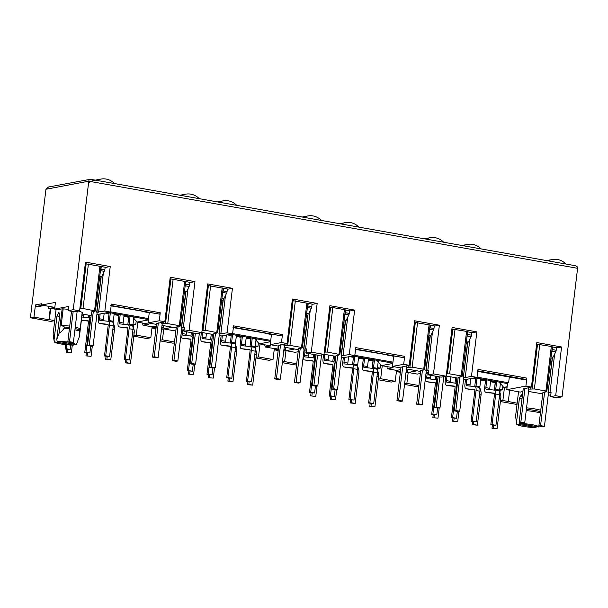 <?xml version="1.0" encoding="UTF-8"?>
<svg xmlns="http://www.w3.org/2000/svg" width="608" height="608" viewBox="0 0 608 608"><rect width="100%" height="100%" fill="white"/><g stroke="black" fill="none" stroke-linecap="round" stroke-linejoin="round"><path stroke-width="0.91" d="M76.973 342.98L79.428 336.467L82.338 312.421L78.668 311.022M82.202 312.238L80.218 328.616L75.248 327.066M526.551 407.846A13.657 1.816 6.9 0 1 535.101 408.971A13.657 1.816 6.9 0 1 540.763 410.271M540.436 412.938A14.942 1.991 6.9 0 0 526.581 410.643L526.733 409.389A14.942 1.991 6.9 0 1 535.405 410.552A14.942 1.991 6.9 0 1 540.588 411.684M522.173 397.503L521.368 394.759L519.407 398.377L516.511 422.309L516.792 424.08A11.096 1.474 -173.1 0 0 516.739 424.262A11.096 1.474 -173.1 0 0 523.321 426.368A11.096 1.474 -173.1 0 0 535.99 427.5L536.682 425.904M75.065 328.54L79.572 329.696L80.218 328.616M74.913 329.802L79.42 330.957L79.572 329.696M101.004 276.648L96.702 312.208L104.85 311.06L110.238 266.54L105.883 267.36L85.295 263.69M79.868 308.537L83.022 308.514L95.456 310.977L93.29 311.6L89.224 345.2L87.514 345.519L91.398 346.21L93.1 345.891L97.166 312.292L96.702 312.208M161.903 322.293L161.72 323.798L167.755 323.616L179.314 325.675L180.181 326.078L176.297 327.165M189.856 282.598L194.963 281.641L170.217 277.225L164.829 321.746L158.308 323.182L154.242 356.782L152.54 357.109L156.416 357.8L158.126 357.474L162.192 323.874L161.72 323.798M185.736 291.749L181.435 327.309L183.35 327.332L188.016 288.754M178.015 326.701L173.949 360.301L172.246 360.62L176.122 361.312L177.832 360.992L181.898 327.393L181.435 327.309M223.212 298.422L218.91 333.982L227.058 332.834L232.438 288.321L227.331 289.279M202.076 330.319L205.23 330.288L217.656 332.758L215.498 333.374L211.432 366.974L209.722 367.3L213.606 367.992L215.308 367.665L219.374 334.066L218.91 333.982M284.111 344.075L283.928 345.572L289.955 345.39L301.522 347.449L302.389 347.86L298.498 348.946M292.228 300.565L312.816 304.236L317.171 303.415L292.418 299.007L287.029 343.528L280.516 344.964L276.45 378.564L274.74 378.883L278.624 379.574L280.326 379.255L284.392 345.656L283.928 345.572M306.478 315.195L307.709 315.415L303.635 349.083L305.558 349.106L310.224 310.536M300.223 348.475L296.157 382.075L294.454 382.394L298.33 383.086L300.04 382.766L304.106 349.167L303.635 349.083M345.42 320.203L341.111 355.764L349.258 354.616L354.646 310.095L329.893 305.687L324.003 354.403L311.273 352.138L306.158 353.096L318.881 355.368L324.003 354.403M324.277 352.093L327.431 352.07L339.864 354.532L337.698 355.156L333.632 388.755L331.93 389.074L335.806 389.766L337.516 389.447L341.582 355.847L341.111 355.764M251.036 338.261L246.232 337.402M241.178 336.498L236.383 335.646M231.329 334.742L229.467 334.415M258.4 342.889L257.982 346.362L255.276 345.876M128.828 316.479L124.032 315.62M118.978 314.724L114.175 313.865M109.121 312.968L107.266 312.634M136.2 321.108L135.774 324.581L133.068 324.102M380.608 364.663L380.19 368.136L377.484 367.658M373.236 360.035L368.44 359.184M363.386 358.279L358.583 357.428M353.529 356.524L351.675 356.197M495.444 381.816L490.648 380.958M485.594 380.061L480.791 379.202M475.737 378.305L473.883 377.971M499.594 390.23L502.39 389.918L499.685 389.439M502.39 389.918L502.816 386.445M282.34 362.672L295.176 364.96L296.598 364.694M377.705 370.713L377.971 368.554L380.19 368.136M400.71 369.611L396.545 370.394L395.223 381.315L380.676 378.716L378.252 379.172M380.676 378.716L382.242 365.758M396.545 370.394L387.425 368.767L386.863 366.578M296.704 363.751L284.658 361.608L285.98 350.687L295.093 352.313L298.163 351.736M387.425 368.767L393.125 367.696L381.452 365.613L392.783 363.478M354.836 355.368L392.943 362.163M285.98 350.687L294.781 349.03M306.265 352.214L303.787 351.774M392.829 363.143L352.731 355.992M283.738 351.112L285.023 350.869L285.935 347.457M284.658 361.608L282.416 362.026M500.392 401.531L516.998 404.487M500.179 390.336L499.913 392.494M490.55 381.756L495.17 382.576L494.532 389.333M471.664 378.389L475.638 379.096M480.692 380L485.496 380.851M404.54 384.446L417.384 386.734L418.798 386.468M395.223 381.315L391.195 382.067L378.184 379.749M368.342 359.974L372.962 360.802L372.332 367.551M377.386 368.456L377.971 368.554M349.456 356.607L353.438 357.322M358.492 358.218L363.288 359.077M255.983 357.975L268.994 360.293L273.015 359.533L258.468 356.942L256.052 357.398M255.178 346.674L255.763 346.78L255.504 348.939M246.141 338.2L250.762 339.021L250.124 345.77M227.255 334.833L231.23 335.54M236.284 336.444L241.087 337.296M160.132 340.89L172.976 343.178L174.39 342.912M133.775 336.194L146.786 338.512L150.814 337.752L136.268 335.16L133.844 335.616M132.977 324.892L133.562 324.999L133.296 327.157M123.933 316.418L128.554 317.239L127.923 323.996M105.047 313.052L109.022 313.758M114.076 314.663L118.879 315.522M110.238 266.54L85.485 262.124L79.587 310.848L73.226 309.715L88.776 181.199C88.958 179.77 89.498 179.132 90.387 179.284L48.496 187.021L45.95 189.255L30.4 317.771L50.768 321.396L54.728 320.652M381.452 365.613L377.743 361.433L378.959 361.205L378.624 360.612M377.348 360.384L377.743 361.433M387.136 355.064L393.657 356.28M396.401 371.594L400.383 372.301M396.5 370.736L400.482 371.442M406 372.423L407.231 372.643L408.143 369.231M405.939 372.886L407.231 372.643M399.616 369.816L400.657 369.998M406.174 370.986L407.892 371.29M393.665 356.227L392.426 366.434L400.908 367.946M406.418 368.927L420.614 371.458M426.124 372.438L428.602 372.879M446.226 376.025L458.09 378.138M463.608 379.118L465.751 379.498L477.014 377.386L477.979 369.406L526.862 378.115L526.194 379.468L524.658 379.757L477.736 371.397M433.481 373.912L428.359 374.878L441.089 377.142L446.204 376.185L433.481 373.912L439.379 325.196L414.626 320.788L409.237 365.302L403.689 364.314L392.426 366.434M403.689 364.314L404.654 356.334L403.993 357.694L355.11 348.984M355.551 349.433L403.993 357.694M285.684 349.509L283.966 349.205M278.456 348.224L277.408 348.034M285.023 350.869L283.792 350.649M278.282 349.668L274.299 348.954M278.175 350.52L274.193 349.813M500.46 400.953L502.877 400.497L517.157 403.203M504.45 387.532L502.877 400.497M418.912 385.533L406.858 383.382L404.616 383.808M406.858 383.382L408.181 372.468L416.982 370.812M278.502 347.829L274.337 348.612L273.015 359.533M255.763 346.78L257.982 346.362M260.042 343.976L258.468 356.942M174.504 341.977L162.45 339.826L160.208 340.252M161.53 329.331L162.815 329.088L163.727 325.675M162.45 339.826L163.772 328.905L172.573 327.256M151.992 328.031L155.967 328.746M156.294 326.048L152.137 326.83L150.814 337.752M133.562 324.999L135.774 324.581M137.834 322.194L136.268 335.16M54.796 320.644L49.362 319.671L50.684 308.758L50.244 308.841L48.921 319.755L49.362 319.671M50.244 308.841L48.496 308.53L54.636 307.374L44.164 305.505L38.023 306.66L36.465 306.386L42.613 305.231L41.45 305.018L41.602 303.757L35.454 304.92L33.98 317.095L48.921 319.755M33.98 317.095L30.4 317.771M509.542 390.184L510.583 390.366M512.331 390.678L509.61 390.708M477.037 377.15L508.622 382.774L507.596 382.972L506.783 389.69L520.167 392.076L522.888 391.56M408.181 372.468L417.301 374.087L420.364 373.517M425.995 373.555L428.465 373.996M507.52 383.58L474.932 377.773M506.988 387.988L503.652 387.395L507.14 386.734M509.633 390.549L508.311 401.462M503.652 387.395L499.548 382.158M500.832 382.386L501.167 382.987L499.951 383.215M508.622 382.774L509.314 377.028M518.54 391.788L515.554 416.442L516.511 422.309M477.31 370.758L526.194 379.468M110.694 305.421L159.577 314.131L160.246 312.778L111.363 304.068L110.398 312.048L96.892 314.587M287.029 343.528L281.481 342.54L282.446 334.56L281.785 335.912L232.902 327.203M282.446 334.56L233.571 325.842L232.598 333.822L221.342 335.943L219.192 335.563M404.654 356.334L355.771 347.624L354.806 355.604L343.543 357.724L341.4 357.337M35.454 304.92L36.465 306.386M48.762 306.326L48.496 308.53M142.454 323.023L143.017 325.212L148.717 324.14L137.036 322.058L133.334 317.878L132.734 316.282M143.017 325.212L152.137 326.83M110.428 311.813L148.534 318.607M68.278 309.267L62.168 308.826L57.73 309.662L54.621 309.107L55.434 302.389L41.45 305.018M54.758 307.99L50.684 308.758M148.413 319.58L108.323 312.436M148.375 319.922L137.036 322.058M142.72 311.562L149.249 312.725M159.577 314.131L111.142 305.877M134.216 317.049L134.55 317.65L133.334 317.878M62.168 308.826L59.257 332.872L56.802 339.386L59.698 315.446L58.93 312.345L56.97 315.962L54.066 339.895L53.109 334.028L56.096 309.373M54.066 339.895L54.355 341.666C54.097 342.334 56.278 343.094 60.884 343.953C65.702 344.774 69.928 345.154 73.553 345.086L74.244 343.49M73.553 345.086L54.294 341.848M56.802 339.386L57.084 341.156L76.281 344.576L71.774 342.684M67.815 341.97L57.084 341.156M79.42 330.957L79.428 336.467M59.257 332.872C60.678 332.447 62.305 330.896 64.144 328.229L69.403 328.852M69.738 326.086L61.195 325.227L64.296 326.975L69.555 327.59M64.296 326.975L64.144 328.229M152.091 327.18L156.074 327.887M161.584 328.867L162.815 329.088M155.207 326.253L156.248 326.443M161.758 327.423L163.484 327.735M232.628 333.594L270.742 340.381M264.921 333.336L271.449 334.506M281.785 335.912L233.35 327.659M254.934 338.063L255.535 339.659L256.758 339.431L256.416 338.831M270.621 341.362L230.523 334.218M184.057 330.433L181.579 329.992M274.337 348.612L265.225 346.986L264.662 344.797M163.772 328.905L172.892 330.532L175.955 329.954M265.225 346.986L270.925 345.914L259.244 343.832L270.583 341.704M259.244 343.832L255.535 339.659M446.485 373.874L449.639 373.852L461.198 375.911L462.072 376.314L458.181 377.401M461.198 375.911L466.587 331.39L451.911 329.027M430.145 335.304L425.843 370.865L428.868 370.675L428.359 374.878M406.319 365.856L406.136 367.354L412.163 367.171L423.723 369.231L424.597 369.634L420.706 370.72M414.436 322.346L430.122 325.044L424.597 369.634M409.237 365.302L400.999 367.209M519.528 423.571L538.718 426.991A11.096 1.474 -173.1 0 0 538.756 426.93A11.096 1.474 -173.1 0 0 531.962 424.658A11.096 1.474 -173.1 0 0 519.528 423.571L519.24 421.8M535.99 427.5L516.792 424.08M562.05 396.826L555.682 395.694L550.567 396.659L556.928 397.792L562.05 396.826L577.6 268.31C577.744 266.874 576.726 265.962 574.552 265.567L90.197 179.223M550.567 396.659L551.076 392.456L549.966 392.669L554.633 354.092M548.196 395.329L550.787 394.843M542.739 393.893L528.534 391.468M555.682 395.694L561.579 346.978L536.826 342.562L531.445 387.083L525.897 386.095L506.783 389.69M525.897 386.095L526.862 378.115M531.445 387.083L523.199 388.991M528.519 387.63L528.337 389.128L534.371 388.945L545.931 391.012L546.797 391.415L542.914 392.502M545.931 391.012L551.319 346.492L536.644 344.128M91.139 315.613L82.148 314.009M63.171 308.849L61.195 325.227M73.226 309.715L68.111 310.673L68.613 306.478L54.621 309.107M93.29 311.6L91.565 312.064M100.981 266.388L95.456 310.977M79.587 310.848L74.472 311.813L68.111 310.673M170.141 279.087L170.909 278.943L170.027 278.791M165.52 323.464L170.909 278.943L190.616 282.454M185.721 281.489L180.181 326.078M164.829 321.746L159.281 320.758L148.018 322.878L156.499 324.391M162.009 325.371L176.206 327.902M181.716 328.882L184.194 329.323M201.81 332.462L213.682 334.582M148.018 322.878L149.249 312.672M159.281 320.758L160.246 312.778M158.308 323.182L156.583 323.654M207.503 285.464L228.091 289.134M215.498 333.374L213.773 333.845M223.189 288.169L217.656 332.758M183.95 331.322L196.673 333.587L201.795 332.629L189.073 330.357L183.95 331.322L184.46 327.119L183.35 327.332M232.438 288.321L207.693 283.906L201.795 332.629M307.929 303.27L302.389 347.86M281.481 342.54L270.226 344.652L278.7 346.165M284.217 347.145L298.414 349.676M303.924 350.664L306.394 351.105M324.018 354.244L335.89 356.356M270.226 344.652L271.457 334.446M280.516 344.964L278.791 345.435M329.825 307.549L332.819 307.549L344.386 309.609L349.532 311.06M337.698 355.156L335.973 355.627M345.397 309.943L339.864 354.532M305.558 349.106L306.668 348.901L306.158 353.096M110.398 312.048L104.85 311.06M189.073 330.357L194.963 281.641M232.598 333.822L227.058 332.834M311.273 352.138L317.171 303.415M354.806 355.604L349.258 354.616M477.014 377.386L471.466 376.398L476.854 331.877L452.101 327.461L446.204 376.185M354.646 310.095L350.299 310.916M325.204 351.918L330.585 307.405L329.703 307.245M430.114 325.143L435.024 326.017L439.379 325.196M426.048 370.827L430.342 335.335M427.758 370.888L432.425 332.318M406.342 367.316L406.524 365.818M466.587 331.39L467.598 331.725L462.217 376.246M476.854 331.877L472.5 332.69L467.461 331.793M467.62 341.985L463.319 377.545L467.818 342.015M469.908 338.99L465.234 377.568L471.466 376.398M460.195 376.664L460.575 376.975M422.431 370.257L418.365 403.856L416.655 404.176L420.538 404.867L422.241 404.548L426.307 370.948L425.843 370.865M422.72 369.991L423.1 370.302M402.724 366.746L398.658 400.345L396.948 400.664L400.832 401.356L402.534 401.037L406.6 367.437L406.136 367.354M403.013 366.48L403.4 366.784M463.524 377.507L465.234 377.568M459.906 376.937L455.84 410.537L454.13 410.856L458.014 411.548L459.716 411.228L463.782 377.629L463.319 377.545M551.319 346.492L552.33 346.826L546.797 391.415M561.579 346.978L557.232 347.791L552.186 346.894M93.579 311.334L93.959 311.646M103.292 273.653L98.618 312.231M85.416 263.986L86.176 263.842L80.788 308.362M215.779 333.108L216.167 333.42M178.304 326.428L178.691 326.739M158.597 322.916L158.984 323.228M225.492 295.435L220.826 334.005M202.996 330.144L208.384 285.623L207.617 285.768M163.643 323.821L163.871 321.928M287.721 345.245L293.109 300.724L292.349 300.869M286.079 343.702L285.844 345.595M337.987 354.89L338.367 355.201M300.512 348.209L300.892 348.521M280.805 344.698L281.192 345.01M347.7 317.216L343.034 355.786M408.28 365.484L408.052 367.376M409.929 367.019L415.317 322.506L414.557 322.643M452.033 329.323L452.793 329.179L447.404 373.7M528.542 389.09L528.724 387.592M552.353 357.078L548.051 392.646L552.55 357.116M544.92 391.765L545.308 392.076M524.924 388.52L520.858 422.119L519.156 422.446L523.032 423.138L524.742 422.811L528.808 389.211L528.337 389.128M525.213 388.254L525.593 388.565M548.256 392.601L549.966 392.669M544.631 392.031L540.565 425.63L538.863 425.957L542.739 426.649L544.449 426.322L548.515 392.722L548.051 392.646M530.26 389.15L530.488 387.266M536.758 344.424L537.525 344.28L532.137 388.801M303.848 349.045L308.134 313.561M101.209 276.678L96.915 312.17M162.123 322.255L161.948 323.752M185.934 291.779L181.64 327.264M223.41 298.46L219.123 333.944M284.331 344.037L284.149 345.534M345.618 320.241L341.324 355.726M430.928 375.334L430.631 377.804L426.748 377.112L427.158 373.76M430.722 379.065A1.71 0.654 100.1 0 1 430.631 377.804M435.7 379.628L435.655 379.62A4.271 1.642 100.1 0 0 435.617 379.612L427.15 378.67A1.71 0.654 100.1 0 1 427.135 378.662A1.71 0.654 100.1 0 1 426.748 377.112M435.655 379.62A4.271 1.642 100.1 0 1 436.612 383.496L432.911 414.078L436.795 414.77L437.623 407.915M425.463 377.918A4.78 1.839 -79.9 0 0 426.596 381.687A4.78 1.839 -79.9 0 0 426.641 381.695L435.108 382.645A1.193 0.456 -79.9 0 0 435.108 382.645A1.193 0.456 -79.9 0 1 435.389 383.732L431.688 414.314L436.795 414.77M431.688 414.314L432.911 414.078M426.641 381.695L435.343 382.926M500.384 383.701L499.609 390.093A2.478 0.95 -79.9 0 0 499.685 391.765L499.434 391.719M493.544 425.334L493.225 428.002L491.994 428.237L497.101 428.693L500.764 398.445A5.632 2.166 100.1 0 0 500.582 394.645L499.685 391.765M496.668 381.649L495.725 389.401A2.478 0.95 -79.9 0 0 495.687 390.313M497.101 428.693L493.225 428.002M492.374 425.129L491.994 428.237M495.482 381.512L494.502 389.637A5.548 2.136 -79.9 0 0 494.448 390.116M489.85 389.599A1.71 0.654 100.1 0 1 489.752 388.337L485.876 387.646L486.81 379.894M494.821 390.161L498.621 390.838A4.271 1.642 100.1 0 1 498.659 390.845L494.783 390.154A4.271 1.642 100.1 0 0 494.737 390.146L486.271 389.204A1.71 0.654 100.1 0 1 486.256 389.204A1.71 0.654 100.1 0 1 485.876 387.646M494.783 390.154A4.271 1.642 100.1 0 1 495.74 394.037L492.039 424.62L495.915 425.311L499.616 394.729L495.74 394.037M498.659 390.845A4.271 1.642 100.1 0 1 499.616 394.729M485.625 379.749L484.644 387.881A4.78 1.839 -79.9 0 0 485.716 392.228A4.78 1.839 -79.9 0 0 485.762 392.236L494.228 393.178A1.193 0.456 -79.9 0 0 494.228 393.178A1.193 0.456 -79.9 0 1 494.509 394.265L490.808 424.848L495.915 425.311M490.808 424.848L492.039 424.62M485.762 392.236L494.471 393.467M490.694 380.585L489.752 388.337M435.723 376.192L435.374 379.096A5.548 2.136 -79.9 0 0 435.328 379.582M432.873 417.696L437.98 418.16L432.873 417.696L433.246 414.588M439.227 407.862L437.98 418.16M434.424 414.8L434.097 417.468M436.901 376.398L436.605 378.868A2.478 0.95 -79.9 0 0 436.567 379.78M476.961 378.138L476.018 385.89A2.478 0.95 -79.9 0 0 475.98 386.802M480.837 378.822L479.902 386.582A2.478 0.95 -79.9 0 0 479.978 388.254L479.727 388.208M473.837 421.823L473.518 424.49L472.287 424.726L477.394 425.182L481.057 394.934A5.632 2.166 100.1 0 0 480.867 391.134L479.978 388.254M477.394 425.182L473.518 424.49M472.667 421.618L472.287 424.726M475.775 377.994L474.787 386.126A5.548 2.136 -79.9 0 0 474.742 386.604M445.786 376.261L445.231 380.859A4.78 1.839 -79.9 0 0 446.302 385.198A4.78 1.839 -79.9 0 0 446.348 385.206L454.814 386.156A1.193 0.456 -79.9 0 0 454.814 386.156L454.837 386.156A1.193 0.456 -79.9 0 1 455.096 387.243L451.394 417.825L456.502 418.281L452.618 417.59L456.319 387.007A4.271 1.642 100.1 0 0 455.362 383.131A4.271 1.642 100.1 0 0 455.324 383.124L446.857 382.181A1.71 0.654 100.1 0 1 446.842 382.174A1.71 0.654 100.1 0 1 446.454 380.623L446.994 376.162M446.348 385.206L450.224 385.898A4.78 1.839 100.1 0 1 450.178 385.89A4.78 1.839 100.1 0 1 450.133 385.882M450.224 385.898L455.058 386.437M451.394 417.825L452.618 417.59M456.502 418.281L457.33 411.426M450.437 382.576A1.71 0.654 100.1 0 1 450.338 381.315L446.454 380.623M450.878 376.854L450.338 381.315M465.53 379.46L464.938 384.37A4.78 1.839 -79.9 0 0 466.009 388.717A4.78 1.839 -79.9 0 0 466.055 388.725L474.544 389.667A1.193 0.456 -79.9 0 0 474.521 389.667M466.055 388.725L469.931 389.409A4.78 1.839 100.1 0 1 469.885 389.409A4.78 1.839 100.1 0 1 469.84 389.394M469.931 389.409L474.764 389.948M471.101 421.336L476.208 421.8L471.101 421.336L474.802 390.754A1.193 0.456 -79.9 0 0 474.536 389.667M472.332 421.108L476.034 390.526A4.271 1.642 100.1 0 0 475.076 386.642A4.271 1.642 100.1 0 0 475.03 386.635L466.564 385.692A1.71 0.654 100.1 0 1 466.549 385.692A1.71 0.654 100.1 0 1 466.161 384.134L466.746 379.316M476.208 421.8L479.91 391.218L476.034 390.526M475.114 386.65L478.914 387.326A4.271 1.642 100.1 0 1 478.952 387.334A4.271 1.642 100.1 0 1 479.91 391.218M470.144 386.088A1.71 0.654 100.1 0 1 470.045 384.826L466.161 384.134M470.805 378.548L470.045 384.826M455.673 377.705L455.08 382.614A5.548 2.136 -79.9 0 0 455.035 383.093M452.58 421.215L457.687 421.671L452.58 421.215L452.952 418.106M458.934 411.373L457.687 421.671M454.13 418.312L453.811 420.979M456.851 377.918L456.312 382.379A2.478 0.95 -79.9 0 0 456.274 383.291M476.368 378.032L474.734 377.811M486.218 379.787L480.829 378.898M496.075 381.543L490.686 380.654M565.873 263.994A17.077 15.595 79.3 0 0 552.269 259.51A17.077 15.595 79.3 0 0 548.332 260.87M544.449 426.322L540.565 425.63M524.742 422.811L520.858 422.119M536.172 348.012A2.136 0.821 -79.9 0 0 536.476 346.758L536.324 346.727M552.619 346.97L552.307 349.577A2.136 0.821 100.1 0 1 551.874 351.112L551.79 351.287M551.114 356.858L553.105 357.215L555.758 351.804A2.136 0.821 -79.9 0 0 556.183 350.269L556.502 347.662M536.796 344.151L536.476 346.758M519.156 422.446L523.23 388.77M538.863 425.957L542.936 392.282M481.148 248.892A17.077 15.595 79.3 0 0 467.537 244.408A17.077 15.595 79.3 0 0 463.6 245.769M459.716 411.228L455.84 410.537M439.774 376.914L436.134 407.018L434.424 407.345L438.307 408.036L440.01 407.71L436.134 407.018M440.01 407.71L443.772 376.641M451.44 332.91A2.136 0.821 -79.9 0 0 451.752 331.656L451.6 331.626M467.894 331.869L467.575 334.476A2.136 0.821 100.1 0 1 467.149 336.011L467.058 336.186M466.389 341.764L468.373 342.114L471.025 336.703A2.136 0.821 -79.9 0 0 471.458 335.168L471.77 332.561M452.063 329.05L451.752 331.656M434.424 407.345L438.14 376.618M454.13 410.856L458.204 377.18M358.94 227.118A17.077 15.595 79.3 0 0 345.336 222.627A17.077 15.595 79.3 0 0 341.392 223.987M337.516 389.447L333.632 388.755M317.566 355.133L313.926 385.244L312.223 385.563L316.099 386.255L317.802 385.936L313.926 385.244M317.802 385.936L321.564 354.859M329.24 311.129A2.136 0.821 -79.9 0 0 329.544 309.875L329.392 309.852M345.686 310.095L345.374 312.702A2.136 0.821 100.1 0 1 344.941 314.23L344.858 314.412M344.181 319.983L346.172 320.34L348.825 314.921A2.136 0.821 -79.9 0 0 349.25 313.394L349.57 310.787M329.855 307.276L329.544 309.875M312.223 385.563L315.94 354.844M331.93 389.074L336.004 355.406M236.732 205.337A17.077 15.595 79.3 0 0 223.128 200.853A17.077 15.595 79.3 0 0 219.192 202.213M215.308 367.665L211.432 366.974M195.366 333.351L191.718 363.462L190.015 363.782L193.891 364.473L195.601 364.154L191.718 363.462M195.601 364.154L199.363 333.085M207.032 289.355A2.136 0.821 -79.9 0 0 207.336 288.101L207.184 288.07M223.486 288.314L223.166 290.92A2.136 0.821 100.1 0 1 222.741 292.448L222.65 292.63M221.973 298.201L223.964 298.558L226.617 293.14A2.136 0.821 -79.9 0 0 227.05 291.612L227.362 289.005M207.655 285.494L207.336 288.101M190.015 363.782L193.732 333.062M209.722 367.3L213.796 333.625M114.532 183.555A17.077 15.595 79.3 0 0 100.92 179.071A17.077 15.595 79.3 0 0 96.984 180.432M93.1 345.891L89.224 345.2M73.158 311.577L69.517 341.688L67.807 342.008L71.691 342.699L73.393 342.38L69.517 341.688M73.393 342.38L77.155 311.304M84.824 267.573A2.136 0.821 -79.9 0 0 85.135 266.319L84.983 266.296M101.278 266.54L100.958 269.139A2.136 0.821 100.1 0 1 100.533 270.674L100.442 270.849M99.773 276.427L101.756 276.777L104.409 271.366A2.136 0.821 -79.9 0 0 104.842 269.83L105.154 267.231M85.447 263.712L85.135 266.319M67.807 342.008L71.524 311.288M87.514 345.519L91.595 311.843M94.453 180.287A17.077 15.595 79.3 0 0 88.578 182.848M443.665 242.212A17.077 15.595 79.3 0 0 430.061 237.728A17.077 15.595 79.3 0 0 426.124 239.088M422.241 404.548L418.365 403.856M402.534 401.037L398.658 400.345M413.964 326.23A2.136 0.821 -79.9 0 0 414.276 324.976L414.116 324.953M430.418 325.196L430.099 327.796A2.136 0.821 100.1 0 1 429.674 329.331L429.582 329.506M428.914 335.084L430.897 335.434L433.55 330.022A2.136 0.821 -79.9 0 0 433.983 328.487L434.294 325.888M414.588 322.369L414.276 324.976M396.948 400.664L401.022 366.989M416.655 404.176L420.728 370.508M321.465 220.438A17.077 15.595 79.3 0 0 307.861 215.954A17.077 15.595 79.3 0 0 303.916 217.307M300.04 382.766L296.157 382.075M280.326 379.255L276.45 378.564M291.756 304.448A2.136 0.821 -79.9 0 0 292.068 303.202L291.916 303.172M308.21 303.415L307.899 306.022A2.136 0.821 100.1 0 1 307.466 307.549L307.382 307.732M306.706 313.302L308.697 313.66L311.349 308.241A2.136 0.821 -79.9 0 0 311.775 306.713L312.094 304.106M292.38 300.595L292.068 303.202M274.74 378.883L278.821 345.215M294.454 382.394L298.528 348.726M199.257 198.656A17.077 15.595 79.3 0 0 185.653 194.172A17.077 15.595 79.3 0 0 181.716 195.533M177.832 360.992L173.949 360.301M158.126 357.474L154.242 356.782M169.556 282.674A2.136 0.821 -79.9 0 0 169.86 281.42L169.708 281.39M186.002 281.633L185.691 284.24A2.136 0.821 100.1 0 1 185.258 285.775L185.174 285.95M184.498 291.528L186.489 291.878L189.141 286.467A2.136 0.821 -79.9 0 0 189.567 284.932L189.886 282.325M170.179 278.814L169.86 281.42M152.54 357.109L156.613 323.433M172.246 360.62L176.32 326.944M354.16 356.25L352.526 356.03M364.017 358.006L358.621 357.116M373.867 359.761L368.478 358.872M231.952 334.468L230.326 334.256M241.809 336.224L236.421 335.342M251.666 337.987L246.27 337.098M109.752 312.694L108.118 312.474M119.601 314.45L114.213 313.561M129.458 316.206L124.07 315.316M308.72 353.56L308.423 356.022L304.547 355.33L304.95 351.979M308.522 357.284A1.71 0.654 100.1 0 1 308.423 356.022M313.492 357.846L313.454 357.838A4.271 1.642 100.1 0 0 313.409 357.831L304.942 356.888A1.71 0.654 100.1 0 1 304.927 356.888A1.71 0.654 100.1 0 1 304.547 355.33M313.454 357.838A4.271 1.642 100.1 0 1 314.412 361.722L310.711 392.304L314.587 392.996L315.415 386.133M312.915 360.863A1.193 0.456 -79.9 0 0 312.9 360.863L312.922 360.863A1.193 0.456 -79.9 0 1 313.181 361.95L309.48 392.532L314.587 392.996M309.48 392.532L310.711 392.304M303.263 356.136A4.78 1.839 -79.9 0 0 304.388 359.913A4.78 1.839 -79.9 0 0 304.433 359.921L312.9 360.863M304.433 359.921L313.143 361.144M378.176 361.927L377.401 368.319A2.478 0.95 -79.9 0 0 377.484 369.983L377.226 369.938M371.344 403.56L371.017 406.228L369.793 406.456L374.9 406.919L378.556 376.664A5.632 2.166 100.1 0 0 378.374 372.871L377.484 369.983M374.46 359.868L373.525 367.627A2.478 0.95 -79.9 0 0 373.487 368.539M374.9 406.919L371.017 406.228M370.166 403.347L369.793 406.456M373.274 359.731L372.294 367.855A5.548 2.136 -79.9 0 0 372.24 368.334M367.642 367.825A1.71 0.654 100.1 0 1 367.544 366.563L363.668 365.872L364.61 358.112M372.613 368.387L376.413 369.064A4.271 1.642 100.1 0 1 376.458 369.064L372.575 368.372A4.271 1.642 100.1 0 0 372.537 368.372L364.07 367.422A1.71 0.654 100.1 0 1 364.048 367.422A1.71 0.654 100.1 0 1 363.668 365.872M372.575 368.372A4.271 1.642 100.1 0 1 373.532 372.256L369.831 402.838L373.715 403.53L377.416 372.947L373.532 372.256M376.458 369.064A4.271 1.642 100.1 0 1 377.416 372.947M363.424 357.975L362.436 366.1A4.78 1.839 -79.9 0 0 363.508 370.447A4.78 1.839 -79.9 0 0 363.554 370.454L372.028 371.397A1.193 0.456 -79.9 0 0 372.028 371.397A1.193 0.456 -79.9 0 1 372.301 372.491L368.6 403.074L373.715 403.53M368.6 403.074L369.831 402.838M363.554 370.454L372.263 371.686M368.486 358.804L367.544 366.563M313.523 354.411L313.166 357.322A5.548 2.136 -79.9 0 0 313.12 357.8M310.665 395.922L315.772 396.378L310.665 395.922L311.045 392.814M317.019 386.08L315.772 396.378M312.216 393.019L311.896 395.686M314.693 354.624L314.397 357.086A2.478 0.95 -79.9 0 0 314.359 357.998M354.753 356.356L353.81 364.116A2.478 0.95 -79.9 0 0 353.772 365.028M358.629 357.048L357.694 364.808A2.478 0.95 -79.9 0 0 357.778 366.472L357.519 366.426M351.637 400.049L351.31 402.716L350.079 402.944L355.186 403.408L358.849 373.152A5.632 2.166 100.1 0 0 358.667 369.36L357.778 366.472M355.186 403.408L351.31 402.716M350.459 399.836L350.079 402.944M353.567 356.22L352.587 364.344A5.548 2.136 -79.9 0 0 352.534 364.823M323.578 354.487L323.023 359.077A4.78 1.839 -79.9 0 0 324.094 363.424A4.78 1.839 -79.9 0 0 324.14 363.432L332.606 364.374A1.193 0.456 -79.9 0 0 332.606 364.374L332.629 364.382A1.193 0.456 -79.9 0 1 332.888 365.461L329.186 396.044L333.07 396.735L334.294 396.507L330.418 395.816L334.119 365.233A4.271 1.642 100.1 0 0 333.161 361.35A4.271 1.642 100.1 0 0 333.116 361.342L324.649 360.4A1.71 0.654 100.1 0 1 324.634 360.4A1.71 0.654 100.1 0 1 324.254 358.842L324.794 354.38M324.14 363.432L328.024 364.124A4.78 1.839 100.1 0 1 327.978 364.116A4.78 1.839 100.1 0 1 327.932 364.108M328.024 364.124L332.85 364.663M329.186 396.044L330.418 395.816M334.294 396.507L335.122 389.644M328.229 360.802A1.71 0.654 100.1 0 1 328.13 359.533L324.254 358.842M328.67 355.072L328.13 359.533M343.322 357.686L342.73 362.588A4.78 1.839 -79.9 0 0 343.801 366.936A4.78 1.839 -79.9 0 0 343.847 366.943L352.336 367.893A1.193 0.456 -79.9 0 0 352.313 367.886M343.847 366.943L347.73 367.635A4.78 1.839 100.1 0 1 347.685 367.627A4.78 1.839 100.1 0 1 347.639 367.62M347.73 367.635L352.556 368.174M348.893 399.555L354 400.018L348.893 399.555L352.594 368.972A1.193 0.456 -79.9 0 0 352.328 367.886M350.124 399.327L353.826 368.744A4.271 1.642 100.1 0 0 352.868 364.861A4.271 1.642 100.1 0 0 352.83 364.853L344.356 363.911A1.71 0.654 100.1 0 1 344.341 363.911A1.71 0.654 100.1 0 1 343.961 362.36L344.546 357.534M354 400.018L357.702 369.436L353.826 368.744M352.906 364.868L356.706 365.545A4.271 1.642 100.1 0 1 356.744 365.552A4.271 1.642 100.1 0 1 357.702 369.436M347.936 364.314A1.71 0.654 100.1 0 1 347.837 363.052L343.961 362.36M348.597 356.774L347.837 363.052M333.473 355.931L332.88 360.833A5.548 2.136 -79.9 0 0 332.827 361.312M330.372 399.433L335.479 399.889L330.372 399.433L330.752 396.325M336.726 389.591L335.479 399.889M331.922 396.53L331.603 399.198M334.643 356.136L334.104 360.605A2.478 0.95 -79.9 0 0 334.066 361.509M186.519 331.778L186.215 334.248L182.339 333.556L182.742 330.205M186.314 335.51A1.71 0.654 100.1 0 1 186.215 334.248M191.284 336.064L191.246 336.057A4.271 1.642 100.1 0 0 191.208 336.057L182.734 335.107A1.71 0.654 100.1 0 1 182.719 335.107A1.71 0.654 100.1 0 1 182.339 333.556M191.246 336.057A4.271 1.642 100.1 0 1 192.204 339.94L188.503 370.523L192.379 371.214L193.215 364.352M190.707 339.082A1.193 0.456 -79.9 0 0 190.699 339.082L190.714 339.089A1.193 0.456 -79.9 0 1 190.973 340.168L187.272 370.751L192.379 371.214M187.272 370.751L188.503 370.523M181.055 334.354A4.78 1.839 -79.9 0 0 182.18 338.132A4.78 1.839 -79.9 0 0 182.225 338.139L190.699 339.082M182.225 338.139L190.935 339.37M255.968 340.146L255.193 346.537A2.478 0.95 -79.9 0 0 255.276 348.209L255.026 348.164M249.136 381.778L248.816 384.446L247.585 384.682L252.692 385.138L256.356 354.89A5.632 2.166 100.1 0 0 256.166 351.09L255.276 348.209M252.252 338.086L251.317 345.846A2.478 0.95 -79.9 0 0 251.279 346.758M252.692 385.138L248.816 384.446M247.958 381.573L247.585 384.682M251.074 337.949L250.086 346.081A5.548 2.136 -79.9 0 0 250.04 346.56M245.442 346.043A1.71 0.654 100.1 0 1 245.343 344.782L241.46 344.09L242.402 336.33M250.412 346.606L254.212 347.282A4.271 1.642 100.1 0 1 254.25 347.29L250.367 346.598A4.271 1.642 100.1 0 0 250.329 346.59L241.862 345.648A1.71 0.654 100.1 0 1 241.847 345.64A1.71 0.654 100.1 0 1 241.46 344.09M250.367 346.598A4.271 1.642 100.1 0 1 251.324 350.474L247.623 381.056L251.507 381.748L255.208 351.166L251.324 350.474M254.25 347.29A4.271 1.642 100.1 0 1 255.208 351.166M241.216 336.194L240.236 344.326A4.78 1.839 -79.9 0 0 241.308 348.673A4.78 1.839 -79.9 0 0 241.353 348.673L249.82 349.623A1.193 0.456 -79.9 0 0 249.82 349.623A1.193 0.456 -79.9 0 1 250.101 350.71L246.4 381.292L251.507 381.748M246.4 381.292L247.623 381.056M241.353 348.673L250.063 349.904M246.278 337.022L245.343 344.782M191.315 332.637L190.965 335.54A5.548 2.136 -79.9 0 0 190.912 336.019M188.457 374.14L193.572 374.604L188.457 374.14L188.837 371.032M194.818 364.306L193.572 374.604M190.015 371.245L189.688 373.912M192.493 332.842L192.189 335.312A2.478 0.95 -79.9 0 0 192.151 336.224M232.545 334.575L231.61 342.334A2.478 0.95 -79.9 0 0 231.572 343.246M236.428 335.266L235.486 343.026A2.478 0.95 -79.9 0 0 235.57 344.69L235.311 344.652M229.429 378.267L229.102 380.935L227.878 381.163L232.986 381.626L236.649 351.371A5.632 2.166 100.1 0 0 236.459 347.578L235.57 344.69M232.986 381.626L229.102 380.935M228.251 378.054L227.878 381.163M231.367 334.438L230.379 342.562A5.548 2.136 -79.9 0 0 230.333 343.049M201.377 332.705L200.815 337.296A4.78 1.839 -79.9 0 0 201.886 341.643A4.78 1.839 -79.9 0 0 201.932 341.65L210.406 342.593A1.193 0.456 -79.9 0 0 210.406 342.593L210.429 342.6M201.932 341.65L205.816 342.342A4.78 1.839 100.1 0 1 205.77 342.334A4.78 1.839 100.1 0 1 205.724 342.327M205.816 342.342L210.642 342.882M206.978 374.27L212.093 374.726L206.978 374.27L210.68 343.687A1.193 0.456 -79.9 0 0 210.414 342.6M208.21 374.034L211.911 343.452A4.271 1.642 100.1 0 0 210.953 339.576A4.271 1.642 100.1 0 0 210.915 339.568L202.449 338.618A1.71 0.654 100.1 0 1 202.426 338.618A1.71 0.654 100.1 0 1 202.046 337.068L202.586 332.599M212.093 374.726L212.922 367.87M206.021 339.021A1.71 0.654 100.1 0 1 205.93 337.759L202.046 337.068M206.469 333.29L205.93 337.759M221.122 335.905L220.529 340.807A4.78 1.839 -79.9 0 0 221.601 345.154A4.78 1.839 -79.9 0 0 221.646 345.162L230.113 346.112A1.193 0.456 -79.9 0 0 230.113 346.112L230.136 346.112A1.193 0.456 -79.9 0 1 230.394 347.198L226.693 377.781L231.8 378.237L227.916 377.545L231.618 346.963A4.271 1.642 100.1 0 0 230.66 343.087A4.271 1.642 100.1 0 0 230.622 343.079L222.156 342.137A1.71 0.654 100.1 0 1 222.14 342.129A1.71 0.654 100.1 0 1 221.753 340.579L222.338 335.753M221.646 345.162L225.522 345.853A4.78 1.839 100.1 0 1 225.477 345.846A4.78 1.839 100.1 0 1 225.431 345.838M225.522 345.853L230.356 346.393M226.693 377.781L227.916 377.545M231.8 378.237L235.501 347.654L231.618 346.963M230.706 343.094L234.498 343.771A4.271 1.642 100.1 0 1 234.544 343.778A4.271 1.642 100.1 0 1 235.501 347.654M225.728 342.532A1.71 0.654 100.1 0 1 225.636 341.27L221.753 340.579M226.396 334.993L225.636 341.27M211.265 334.149L210.672 339.051A5.548 2.136 -79.9 0 0 210.619 339.53M208.172 377.652L213.279 378.115L208.172 377.652L208.544 374.543M214.525 367.817L213.279 378.115M209.722 374.756L209.395 377.424M212.443 334.354L211.903 338.823A2.478 0.95 -79.9 0 0 211.865 339.735M65.596 344.645L65.071 348.977L68.947 349.668L70.178 349.433L66.295 348.741L66.781 344.766M70.178 349.433L70.703 345.063M65.071 348.977L66.295 348.741M133.768 318.364L132.992 324.763A2.478 0.95 -79.9 0 0 133.068 326.428L132.818 326.382M126.928 359.997L126.608 362.664L125.377 362.9L130.484 363.356L134.148 333.108A5.632 2.166 100.1 0 0 133.965 329.308L133.068 326.428M130.051 316.312L129.109 324.072A2.478 0.95 -79.9 0 0 129.071 324.976M130.484 363.356L126.608 362.664M125.757 359.792L125.377 362.9M128.866 316.175L127.885 324.3A5.548 2.136 -79.9 0 0 127.832 324.778M123.234 324.269A1.71 0.654 100.1 0 1 123.135 323L119.259 322.308L120.194 314.556M128.204 324.824L132.004 325.5A4.271 1.642 100.1 0 1 132.042 325.508L128.166 324.816A4.271 1.642 100.1 0 0 128.121 324.809L119.654 323.866A1.71 0.654 100.1 0 1 119.639 323.866A1.71 0.654 100.1 0 1 119.259 322.308M128.166 324.816A4.271 1.642 100.1 0 1 129.124 328.7L125.423 359.282L129.299 359.974L133 329.392L129.124 328.7M132.042 325.508A4.271 1.642 100.1 0 1 133 329.392M119.008 314.42L118.028 322.544A4.78 1.839 -79.9 0 0 119.1 326.891A4.78 1.839 -79.9 0 0 119.145 326.899L127.612 327.841A1.193 0.456 -79.9 0 1 127.627 327.841A1.193 0.456 -79.9 0 1 127.893 328.928L124.192 359.51L129.299 359.974M124.192 359.51L125.423 359.282M119.145 326.899L127.855 328.13M124.078 315.248L123.135 323M66.257 352.359L71.364 352.822L66.257 352.359L66.629 349.25M72.299 345.101L71.364 352.822M67.807 349.463L67.48 352.131M110.344 312.801L109.402 320.553A2.478 0.95 -79.9 0 0 109.364 321.465M114.22 313.492L113.286 321.244A2.478 0.95 -79.9 0 0 113.362 322.916L113.111 322.871M107.221 356.486L106.902 359.153L105.67 359.389L110.778 359.845L114.441 329.597A5.632 2.166 100.1 0 0 114.258 325.797L113.362 322.916M110.778 359.845L106.902 359.153M106.05 356.28L105.67 359.389M109.159 312.664L108.171 320.788A5.548 2.136 -79.9 0 0 108.125 321.267M83.562 320.56L81.404 320.173L83.608 320.56A4.78 1.839 100.1 0 1 83.562 320.56A4.78 1.839 100.1 0 1 83.516 320.545M81.411 320.059L88.198 320.819A1.193 0.456 -79.9 0 0 88.198 320.819L88.221 320.819M83.608 320.56L88.441 321.1M84.778 352.488L89.885 352.952L84.778 352.488L88.479 321.906A1.193 0.456 -79.9 0 0 88.213 320.819M86.002 352.26L89.703 321.678A4.271 1.642 100.1 0 0 88.745 317.794A4.271 1.642 100.1 0 0 88.707 317.786L81.784 317.011M89.885 352.952L90.714 346.089M83.82 317.239A1.71 0.654 100.1 0 1 83.722 315.978L81.943 315.666M83.919 314.328L83.722 315.978M98.906 314.207L98.321 319.033A4.78 1.839 -79.9 0 0 99.393 323.38A4.78 1.839 -79.9 0 0 99.438 323.388L107.905 324.33A1.193 0.456 -79.9 0 0 107.905 324.33L107.928 324.33A1.193 0.456 -79.9 0 1 108.186 325.417L104.485 355.999L108.361 356.691L109.592 356.463L105.716 355.771L109.417 325.189A4.271 1.642 100.1 0 0 108.46 321.305A4.271 1.642 100.1 0 0 108.414 321.298L99.948 320.355A1.71 0.654 100.1 0 1 99.932 320.355A1.71 0.654 100.1 0 1 99.552 318.797L100.13 313.979M99.438 323.388L103.314 324.079A4.78 1.839 100.1 0 1 103.269 324.072A4.78 1.839 100.1 0 1 103.231 324.056M103.314 324.079L108.148 324.611M104.485 355.999L105.716 355.771M109.592 356.463L113.293 325.88L109.417 325.189M108.498 321.313L112.298 321.989A4.271 1.642 100.1 0 1 112.336 321.997A4.271 1.642 100.1 0 1 113.293 325.88M103.527 320.75A1.71 0.654 100.1 0 1 103.428 319.489L99.552 318.797M104.188 313.211L103.428 319.489M88.722 315.187L88.464 317.277A5.548 2.136 -79.9 0 0 88.418 317.756M85.964 355.878L91.071 356.334L85.964 355.878L86.336 352.769M92.317 346.036L91.071 356.334M87.514 352.974L87.195 355.642M89.893 315.392L89.695 317.042A2.478 0.95 -79.9 0 0 89.657 317.954M56.97 315.962L59.576 316.426M449.639 373.852L455.027 329.331M417.552 322.65L412.163 367.171M429.111 324.71L423.723 369.231M522.014 398.84L519.407 398.377M45.95 189.255L88.776 181.199L577.6 268.31M534.371 388.945L539.76 344.432M83.022 308.514L88.411 263.994M94.582 310.574L99.97 266.053M167.755 323.616L173.143 279.095M179.314 325.675L184.703 281.154M210.619 285.775L205.23 330.288M222.178 287.835L216.79 332.348M295.344 300.869L289.955 345.39M306.903 302.936L301.522 347.449M327.431 352.07L332.819 307.549M338.998 354.13L344.386 309.609M434.264 326.162L435.024 326.017M472.5 332.69L471.74 332.834M105.123 267.497L105.883 267.36M312.056 304.38L312.816 304.236M557.232 347.791L556.464 347.936M437.296 383.618L436.612 383.496M495.725 389.401L499.609 390.093M500.582 394.645L499.647 394.478M500.764 398.445L499.198 398.164M436.605 378.868L437.844 379.088M476.018 385.89L479.902 386.582M480.867 391.134L479.94 390.967M481.057 394.934L479.492 394.653M457.003 387.129L456.319 387.007M456.312 382.379L457.55 382.599M550.886 358.75L552.125 358.971M551.874 351.112L555.758 351.804M552.307 349.577L556.183 350.269M466.161 343.649L467.392 343.87M467.149 336.011L471.025 336.703M467.575 334.476L471.458 335.168M343.953 321.875L345.192 322.096M344.941 314.23L348.825 314.921M345.374 312.702L349.25 313.394M221.745 300.094L222.984 300.314M222.741 292.448L226.617 293.14M223.166 290.92L227.05 291.612M99.545 278.312L100.776 278.532M100.533 270.674L104.409 271.366M100.958 269.139L104.842 269.83M428.678 336.969L429.917 337.189M429.674 329.331L433.55 330.022M430.099 327.796L433.983 328.487M307.466 307.549L311.349 308.241M307.899 306.022L311.775 306.713M184.27 293.413L185.508 293.634M185.258 285.775L189.141 286.467M185.691 284.24L189.567 284.932M315.088 361.844L314.412 361.722M373.525 367.627L377.401 368.319M378.374 372.871L377.439 372.704M378.556 376.664L376.998 376.39M314.397 357.086L315.636 357.314M353.81 364.116L357.694 364.808M358.667 369.36L357.732 369.193M358.849 373.152L357.291 372.871M334.795 365.355L334.119 365.233M334.104 360.605L335.35 360.825M192.888 340.062L192.204 339.94M251.317 345.846L255.193 346.537M256.166 351.09L255.231 350.922M256.356 354.89L254.79 354.608M192.189 335.312L193.435 335.532M231.61 342.334L235.486 343.026M236.459 347.578L235.524 347.411M236.649 351.371L235.083 351.097M212.595 343.573L211.911 343.452M211.903 338.823L213.142 339.044M129.109 324.072L132.992 324.763M133.965 329.308L133.03 329.148M134.148 333.108L132.582 332.827M109.402 320.553L113.286 321.244M114.258 325.797L113.324 325.63M114.441 329.597L112.875 329.316M90.387 321.799L89.703 321.678M89.695 317.042L90.934 317.262M54.294 341.81L53.648 338.116M76.327 344.485L77.36 342.144M538.756 426.93L539.167 426.01M516.739 424.262L516.101 420.614M430.472 382.379L426.596 381.687M489.6 392.92L485.716 392.228M450.178 385.89L446.302 385.198M469.885 389.409L466.009 388.717M478.952 387.334L475.076 386.642M552.269 259.51L546.645 260.566M467.537 244.408L461.913 245.465M345.336 222.627L339.712 223.691M223.128 200.853L217.504 201.909M100.92 179.071L95.296 180.128M430.061 237.728L424.437 238.792M307.861 215.954L302.237 217.01M185.653 194.172L180.029 195.229M308.264 360.605L304.388 359.913M367.392 371.138L363.508 370.447M327.978 364.116L324.094 363.424M347.685 367.627L343.801 366.936M356.744 365.552L352.868 364.861M186.063 338.823L182.18 338.132M245.184 349.357L241.308 348.673M205.77 342.334L201.886 341.643M225.477 345.846L221.601 345.154M234.544 343.778L230.66 343.087M122.983 327.583L119.1 326.891M103.269 324.072L99.393 323.38M112.336 321.997L108.46 321.305"/></g></svg>
